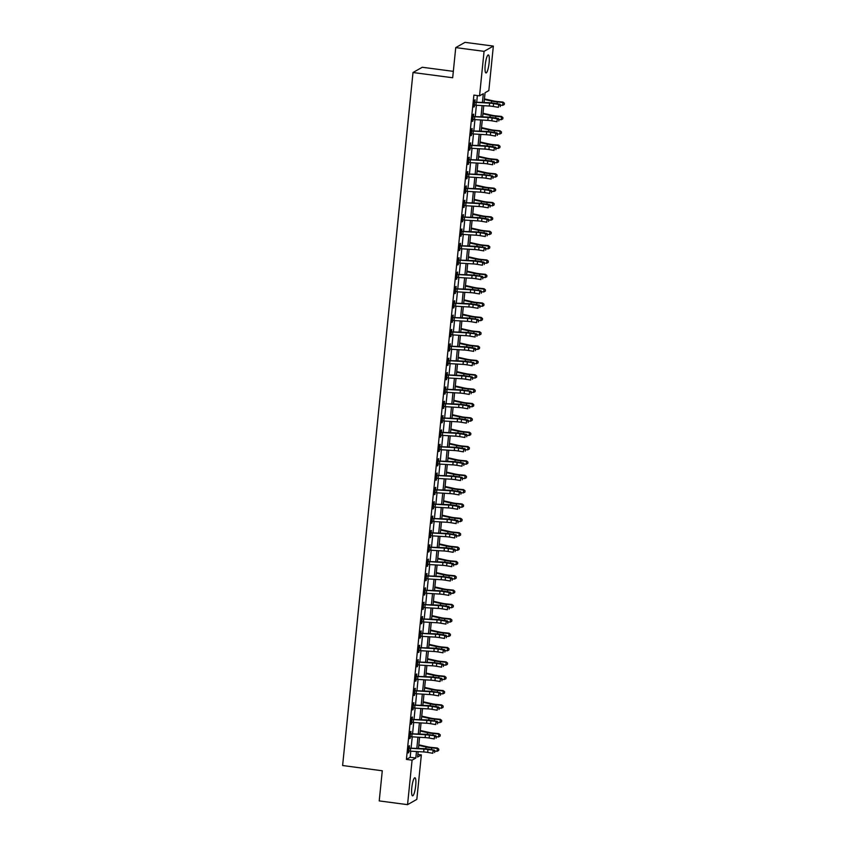 <?xml version="1.0" encoding="UTF-8"?>
<svg xmlns="http://www.w3.org/2000/svg" width="847" height="847" viewBox="0 0 847 847"><rect width="100%" height="100%" fill="white"/><g stroke="black" fill="none" stroke-linecap="round" stroke-linejoin="round"><path stroke-width="1.27" d="M411.78 787.911A9.105 1.81 -82.5 0 1 414.935 777.779A9.105 1.81 -82.5 0 1 415.697 785.698A9.105 1.81 -82.5 0 1 412.553 795.831A9.105 1.81 -82.5 0 1 411.78 787.911M485.215 65.039A9.105 1.81 -82.5 0 1 488.359 54.917A9.105 1.81 -82.5 0 1 489.121 62.826A9.105 1.81 -82.5 0 1 485.977 72.958A9.105 1.81 -82.5 0 1 485.215 65.039M453.325 71.36L422.282 67.262L413.008 72.514L342.612 765.529L382.283 770.77L379.223 800.913L407.555 804.65L412.076 760.151L415.835 758.023L416.491 751.533M413.008 72.514L452.679 77.755L455.739 47.612L465.014 42.35L493.346 46.087L488.835 90.587L485.066 92.715L484.092 102.381M417.857 754.433L421.351 754.899L416.83 799.388L407.555 804.65M482.441 102.286L483.319 93.71L479.55 95.849L473.886 95.097L406.412 759.41L410.17 757.271L410.784 751.194M411.123 747.88L412.245 736.837M412.584 733.523L413.707 722.48M414.035 719.177L415.157 708.134M415.496 704.82L416.618 693.778M416.957 690.464L418.079 679.421M418.418 676.107L419.54 665.064M419.868 661.761L420.991 650.708M421.33 647.404L422.452 636.362M422.791 633.048L423.913 622.005M424.241 618.691L425.363 607.648M425.702 604.335L426.824 593.292M427.163 589.988L428.286 578.946M428.624 575.632L429.747 564.589M430.075 561.275L431.197 550.232M431.536 546.918L432.658 535.876M432.997 532.572L434.119 521.53M434.447 518.216L435.57 507.173M435.909 503.859L437.031 492.816M437.37 489.502L438.492 478.46M438.831 475.156L439.953 464.114M440.281 460.8L441.403 449.757M441.742 446.443L442.865 435.4M443.203 432.086L444.326 421.044M444.654 417.74L445.776 406.698M446.115 403.384L447.237 392.341M447.576 389.027L448.698 377.984M449.037 374.67L450.159 363.628M450.488 360.324L451.61 349.282M451.949 345.968L453.071 334.925M453.41 331.611L454.532 320.568M454.86 317.254L455.982 306.212M456.321 302.908L457.444 291.866M457.782 288.552L458.905 277.509M459.243 274.195L460.366 263.152M460.694 259.838L461.816 248.796M462.155 245.492L463.277 234.45M463.616 231.136L464.738 220.093M465.067 216.779L466.189 205.736M466.528 202.422L467.65 191.38M467.989 188.076L469.111 177.034M469.45 173.72L470.561 162.677M470.9 159.363L472.023 148.32M472.361 145.006L473.484 133.964M473.822 130.65L474.945 119.607M475.273 116.304L476.395 105.261M476.734 101.947L477.38 95.563M474.373 101.365L474.934 101.682L475.125 99.808L474.489 100.168L473.791 107.05L474.585 105.113M472.912 115.721L473.473 116.039L473.664 114.165L473.039 114.514L472.34 121.407L473.124 119.469M471.461 130.078L472.012 130.385L472.203 128.522L471.578 128.871L470.879 135.764L471.663 133.826M470 144.424L470.561 144.742L470.752 142.868L470.117 143.228L469.418 150.12L470.212 148.172M468.539 158.781L469.1 159.098L469.291 157.224L468.666 157.584L467.968 164.466L468.751 162.529M467.078 173.137L467.639 173.455L467.83 171.581L467.205 171.93L466.506 178.823L467.29 176.885M465.628 187.494L466.178 187.812L466.369 185.938L465.744 186.287L465.045 193.18L465.829 191.242M464.167 201.84L464.728 202.158L464.918 200.284L464.283 200.644L463.584 207.536L464.378 205.599M462.706 216.197L463.267 216.514L463.457 214.64L462.833 215L462.134 221.882L462.917 219.945M461.255 230.553L461.806 230.871L461.996 228.997L461.371 229.346L460.673 236.239L461.456 234.301M459.794 244.91L460.355 245.228L460.546 243.354L459.91 243.703L459.212 250.596L460.006 248.658M458.333 259.267L458.894 259.574L459.085 257.7L458.46 258.06L457.761 264.952L458.545 263.015M456.872 273.613L457.433 273.93L457.624 272.056L456.999 272.416L456.3 279.298L457.084 277.361M455.421 287.969L455.972 288.287L456.162 286.413L455.538 286.762L454.839 293.655L455.633 291.717M453.96 302.326L454.521 302.644L454.712 300.77L454.077 301.119L453.378 308.012L454.172 306.074M452.499 316.683L453.06 316.99L453.251 315.116L452.626 315.476L451.927 322.368L452.711 320.431M451.049 331.029L451.599 331.346L451.79 329.472L451.165 329.832L450.466 336.714L451.25 334.777M449.588 345.385L450.149 345.703L450.339 343.829L449.704 344.178L449.005 351.071L449.799 349.133M448.127 359.742L448.688 360.06L448.878 358.186L448.254 358.535L447.555 365.428L448.338 363.49M446.665 374.099L447.227 374.406L447.417 372.532L446.793 372.892L446.094 379.784L446.877 377.847M445.215 388.445L445.766 388.762L445.956 386.888L445.331 387.248L444.633 394.141L445.427 392.193M443.754 402.801L444.315 403.119L444.506 401.245L443.881 401.605L443.172 408.487L443.966 406.549M442.293 417.158L442.854 417.476L443.045 415.602L442.42 415.951L441.721 422.844L442.505 420.906M440.842 431.515L441.393 431.822L441.583 429.948L440.959 430.308L440.26 437.2L441.043 435.263M439.381 445.861L439.942 446.178L440.133 444.304L439.498 444.664L438.799 451.557L439.593 449.609M437.92 460.217L438.481 460.535L438.672 458.661L438.047 459.021L437.348 465.903L438.132 463.965M436.459 474.574L437.02 474.892L437.211 473.018L436.586 473.367L435.887 480.26L436.671 478.322M435.009 488.931L435.559 489.238L435.75 487.364L435.125 487.724L434.426 494.616L435.22 492.679M433.548 503.277L434.109 503.594L434.299 501.72L433.675 502.08L432.965 508.973L433.759 507.025M432.086 517.633L432.648 517.951L432.838 516.077L432.214 516.437L431.515 523.319L432.298 521.381M430.636 531.99L431.187 532.308L431.377 530.434L430.752 530.783L430.054 537.676L430.837 535.738M429.175 546.347L429.736 546.654L429.927 544.79L429.291 545.14L428.593 552.032L429.387 550.095M427.714 560.693L428.275 561.01L428.466 559.136L427.841 559.496L427.142 566.389L427.926 564.441M426.253 575.049L426.814 575.367L427.004 573.493L426.38 573.853L425.681 580.735L426.465 578.797M424.802 589.406L425.353 589.724L425.543 587.85L424.919 588.199L424.22 595.092L425.014 593.154M423.341 603.763L423.902 604.07L424.093 602.206L423.468 602.556L422.759 609.448L423.553 607.511M421.88 618.109L422.441 618.426L422.632 616.552L422.007 616.912L421.308 623.805L422.092 621.857M420.43 632.465L420.98 632.783L421.171 630.909L420.546 631.269L419.847 638.151L420.631 636.213M418.969 646.822L419.53 647.14L419.72 645.266L419.085 645.615L418.386 652.508L419.18 650.57M417.507 661.179L418.069 661.496L418.259 659.622L417.635 659.972L416.936 666.864L417.719 664.927M416.046 675.525L416.608 675.842L416.798 673.968L416.173 674.328L415.475 681.221L416.258 679.283M414.596 689.882L415.146 690.199L415.337 688.325L414.712 688.685L414.014 695.567L414.808 693.629M413.135 704.238L413.696 704.556L413.887 702.682L413.262 703.031L412.553 709.924L413.347 707.986M411.674 718.595L412.235 718.912L412.425 717.038L411.801 717.388L411.102 724.28L411.886 722.343M410.223 732.951L410.774 733.258L410.964 731.385L410.34 731.744L409.641 738.637L410.424 736.699M408.762 747.298L409.323 747.615L409.514 745.741L408.879 746.101L408.18 752.983L408.974 751.045M455.739 47.612L484.071 51.349L493.346 46.087M406.412 759.41L412.076 760.151M479.55 95.849L484.071 51.349M416.83 748.219L417.952 737.176M418.291 733.862L419.413 722.819M419.752 719.516L420.874 708.473M421.203 705.159L422.325 694.117M422.664 690.803L423.786 679.76M424.125 676.446L425.247 665.403M425.586 662.1L426.697 651.057M427.036 647.743L428.159 636.7M428.497 633.387L429.62 622.344M429.958 619.03L431.081 607.987M431.409 604.684L432.531 593.641M432.87 590.327L433.992 579.284M434.331 575.971L435.453 564.928M435.792 561.614L436.904 550.571M437.243 547.257L438.365 536.215M438.704 532.911L439.826 521.868M440.165 518.555L441.287 507.512M441.615 504.198L442.737 493.155M443.076 489.841L444.199 478.799M444.537 475.495L445.66 464.452M445.998 461.139L447.11 450.096M447.449 446.782L448.571 435.739M448.91 432.425L450.032 421.383M450.371 418.079L451.493 407.036M451.822 403.723L452.944 392.68M453.283 389.366L454.405 378.323M454.744 375.009L455.866 363.966M456.194 360.663L457.316 349.62M457.655 346.307L458.778 335.264M459.116 331.95L460.239 320.907M460.577 317.593L461.7 306.55M462.028 303.247L463.15 292.204M463.489 288.891L464.611 277.848M464.95 274.534L466.072 263.491M466.401 260.177L467.523 249.134M467.862 245.831L468.984 234.788M469.323 231.475L470.445 220.432M470.784 217.118L471.906 206.075M472.234 202.761L473.357 191.718M473.695 188.415L474.818 177.372M475.156 174.059L476.279 163.016M476.607 159.702L477.729 148.659M478.068 145.345L479.19 134.302M479.529 130.999L480.651 119.956M480.99 116.642L482.112 105.6M418.143 751.628L417.592 757.027L421.351 754.899M483.753 105.695L482.631 116.738M482.292 120.052L481.17 131.094M480.831 134.408L479.709 145.451M479.381 148.754L478.259 159.797M477.92 163.111L476.797 174.154M476.459 177.468L475.336 188.51M475.008 191.824L473.886 202.867M473.547 206.17L472.425 217.213M472.086 220.527L470.964 231.57M470.625 234.884L469.503 245.926M469.174 249.24L468.052 260.283M467.713 263.586L466.591 274.629M466.252 277.943L465.13 288.986M464.802 292.3L463.68 303.342M463.341 306.656L462.218 317.699M461.88 321.002L460.757 332.045M460.419 335.359L459.296 346.402M458.968 349.716L457.846 360.758M457.507 364.072L456.385 375.115M456.046 378.418L454.924 389.461M454.595 392.775L453.473 403.818M453.134 407.132L452.012 418.174M451.673 421.488L450.551 432.531M450.212 435.834L449.09 446.877M448.762 450.191L447.64 461.234M447.301 464.548L446.178 475.591M445.84 478.904L444.717 489.947M444.389 493.25L443.267 504.293M442.928 507.607L441.806 518.65M441.467 521.964L440.345 533.007M440.006 536.32L438.894 547.363M438.555 550.666L437.433 561.709M437.094 565.023L435.972 576.066M435.633 579.38L434.511 590.423M434.183 593.736L433.061 604.779M432.722 608.082L431.599 619.136M431.261 622.439L430.138 633.482M429.8 636.796L428.688 647.839M428.349 651.152L427.227 662.195M426.888 665.509L425.766 676.552M425.427 679.855L424.305 690.898M423.976 694.212L422.854 705.255M422.515 708.568L421.393 719.611M421.054 722.925L419.932 733.968M419.593 737.271L418.482 748.314M410.17 757.271L415.835 758.023M473.844 106.627L474.426 106.701M472.382 120.973L472.965 121.057M470.921 135.329L471.504 135.404M469.46 149.686L470.043 149.76M468.01 164.043L468.592 164.117M466.549 178.389L467.131 178.473M465.088 192.745L465.67 192.82M463.637 207.102L464.22 207.176M462.176 221.459L462.758 221.533M460.715 235.805L461.297 235.89M459.254 250.161L459.836 250.236M457.803 264.518L458.386 264.592M456.342 278.875L456.925 278.949M454.881 293.221L455.464 293.306M453.431 307.577L454.013 307.652M451.97 321.934L452.552 322.008M450.509 336.291L451.091 336.365M449.048 350.637L449.63 350.722M447.597 364.993L448.179 365.068M446.136 379.35L446.718 379.424M444.675 393.707L445.257 393.781M443.225 408.053L443.807 408.138M441.763 422.409L442.346 422.484M440.302 436.766L440.885 436.84M438.841 451.123L439.424 451.197M437.391 465.469L437.973 465.554M435.93 479.826L436.512 479.91M434.469 494.182L435.051 494.256M433.018 508.539L433.6 508.613M431.557 522.895L432.139 522.97M430.096 537.242L430.678 537.326M428.635 551.598L429.217 551.672M427.184 565.955L427.767 566.029M425.723 580.311L426.306 580.386M424.262 594.658L424.845 594.742M422.812 609.014L423.394 609.088M421.351 623.371L421.933 623.445M419.89 637.727L420.472 637.802M418.429 652.074L419.011 652.158M416.978 666.43L417.56 666.504M415.517 680.787L416.099 680.861M414.056 695.143L414.638 695.218M412.605 709.49L413.188 709.574M411.144 723.846L411.727 723.92M409.683 738.203L410.266 738.277M408.222 752.559L408.805 752.634M489.587 103.154A5.834 0.847 -174.2 0 1 493.579 103.599L498.714 104.467L499.952 104.202L494.828 103.345A8.745 1.281 5.8 0 0 488.825 102.667L474.627 102.212A4.087 0.593 5.8 0 0 476.236 102.36L489.587 103.154L489.291 106.023A5.834 0.847 -174.2 0 1 493.293 106.478L498.417 107.336L498.714 104.467L500.365 105.483L500.249 106.627L500.365 105.483M474.627 102.212L474.331 105.092A4.087 0.593 5.8 0 0 475.94 105.229L489.291 106.023M500.863 105.377L499.952 104.202M484.442 98.908L493.505 100.931A5.834 0.847 5.8 0 0 497.284 101.502L502.959 102.064L504.378 103.207L504.272 104.52L502.684 105.367L500.693 105.166M502.684 105.367L502.97 102.498L497.295 101.936A8.745 1.281 -174.2 0 1 491.631 101.068L484.389 99.448M504.389 103.376L502.959 102.064M488.126 117.511A5.834 0.847 -174.2 0 1 492.128 117.955L497.253 118.824L498.491 118.559L493.367 117.691A8.745 1.281 5.8 0 0 487.364 117.024L473.166 116.568A4.087 0.593 5.8 0 0 474.775 116.717L488.126 117.511L487.83 120.38A5.834 0.847 -174.2 0 1 491.832 120.825L496.967 121.693L497.253 118.824L498.904 119.84L498.788 120.983L498.904 119.84M473.166 116.568L472.88 119.438A4.087 0.593 5.8 0 0 474.479 119.586L487.83 120.38M499.402 119.734L498.491 118.559M486.665 131.857A5.834 0.847 -174.2 0 1 490.667 132.312L495.802 133.18L497.041 132.915L491.906 132.047A8.745 1.281 5.8 0 0 485.903 131.37L471.715 130.925A4.087 0.593 5.8 0 0 473.314 131.073L486.665 131.857L486.379 134.737A5.834 0.847 -174.2 0 1 490.371 135.181L495.506 136.049L495.802 133.18L497.443 134.197L497.327 135.34L497.443 134.197M471.715 130.925L471.419 133.794A4.087 0.593 5.8 0 0 473.028 133.942L486.379 134.737M497.941 134.091L497.041 132.915M485.204 146.213A5.834 0.847 -174.2 0 1 489.206 146.669L494.341 147.537L495.58 147.272L490.445 146.404A8.745 1.281 5.8 0 0 484.452 145.726L470.254 145.282A4.087 0.593 5.8 0 0 471.853 145.419L485.204 146.213L484.918 149.083A5.834 0.847 -174.2 0 1 488.92 149.538L494.045 150.406L494.341 147.537L495.993 148.543L495.876 149.697L495.993 148.543M470.254 145.282L469.958 148.151A4.087 0.593 5.8 0 0 471.567 148.289L484.918 149.083M496.48 148.437L495.58 147.272M482.981 113.254L492.043 115.287A5.834 0.847 5.8 0 0 495.823 115.859L501.498 116.42L502.927 117.564L502.811 118.876L501.223 119.723L499.243 119.522M501.223 119.723L501.519 116.854L495.844 116.293A8.745 1.281 -174.2 0 1 490.18 115.425L482.928 113.805M502.927 117.733L501.498 116.42M481.53 127.611L490.593 129.644A5.834 0.847 5.8 0 0 494.362 130.216L500.037 130.777L501.466 131.91L501.36 133.233L499.762 134.07L497.782 133.879M499.762 134.07L500.058 131.2L494.383 130.65A8.745 1.281 -174.2 0 1 488.719 129.782L481.467 128.162M501.477 132.09L500.037 130.777M480.069 141.968L489.132 143.99A5.834 0.847 5.8 0 0 492.912 144.572L498.587 145.123L500.005 146.266L499.899 147.59L498.311 148.426L496.321 148.236M498.311 148.426L498.597 145.557L492.922 144.996A8.745 1.281 -174.2 0 1 487.258 144.138L480.016 142.518M500.016 146.436L498.587 145.123M483.753 160.57A5.834 0.847 -174.2 0 1 487.756 161.015L492.88 161.883L494.119 161.629L488.994 160.761A8.745 1.281 5.8 0 0 482.991 160.083L468.793 159.628A4.087 0.593 5.8 0 0 470.403 159.776L483.753 160.57L483.457 163.439A5.834 0.847 -174.2 0 1 487.459 163.895L492.594 164.763L492.88 161.883L494.532 162.899L494.415 164.053L494.532 162.899M468.793 159.628L468.507 162.508A4.087 0.593 5.8 0 0 470.106 162.645L483.457 163.439M495.029 162.793L494.119 161.629M478.608 156.324L487.671 158.347A5.834 0.847 5.8 0 0 491.451 158.918L497.125 159.48L498.555 160.623L498.438 161.936L496.85 162.783L494.87 162.592M496.85 162.783L497.147 159.914L491.472 159.352A8.745 1.281 -174.2 0 1 485.797 158.484L478.555 156.864M498.555 160.792L497.125 159.48M482.292 174.927A5.834 0.847 -174.2 0 1 486.294 175.371L492.668 175.975L487.533 175.107A8.745 1.281 5.8 0 0 481.53 174.44L467.332 173.984A4.087 0.593 5.8 0 0 468.942 174.133L482.292 174.927L481.996 177.796A5.834 0.847 -174.2 0 1 485.998 178.241L491.133 179.109L491.419 176.24L493.07 177.256L492.954 178.399L493.07 177.256M467.332 173.984L467.046 176.854A4.087 0.593 5.8 0 0 468.645 177.002L481.996 177.796M493.568 177.15L492.668 175.975M480.831 189.273A5.834 0.847 -174.2 0 1 484.833 189.728L489.968 190.596L491.207 190.331L486.072 189.463A8.745 1.281 5.8 0 0 480.08 188.786L465.882 188.341A4.087 0.593 5.8 0 0 467.48 188.489L480.831 189.273L480.545 192.153A5.834 0.847 -174.2 0 1 484.548 192.597L489.672 193.465L489.968 190.596L491.609 191.613L491.493 192.756L491.609 191.613M465.882 188.341L465.585 191.21A4.087 0.593 5.8 0 0 467.195 191.358L480.545 192.153M492.107 191.507L491.207 190.331M479.381 203.629A5.834 0.847 -174.2 0 1 483.372 204.085L488.507 204.953L489.746 204.688L484.622 203.82A8.745 1.281 5.8 0 0 478.619 203.142L464.421 202.698A4.087 0.593 5.8 0 0 466.03 202.835L479.381 203.629L479.084 206.499A5.834 0.847 -174.2 0 1 483.086 206.954L488.211 207.822L488.507 204.953L490.159 205.959L490.042 207.113L490.159 205.959M464.421 202.698L464.124 205.567A4.087 0.593 5.8 0 0 465.734 205.705L479.084 206.499M490.657 205.853L489.746 204.688M477.92 217.986A5.834 0.847 -174.2 0 1 481.922 218.431L487.046 219.299L488.285 219.045L483.161 218.177A8.745 1.281 5.8 0 0 477.157 217.499L462.96 217.044A4.087 0.593 5.8 0 0 464.569 217.192L477.92 217.986L477.623 220.855A5.834 0.847 -174.2 0 1 481.625 221.311L486.76 222.179L487.046 219.299L488.698 220.315L488.581 221.469L488.698 220.315M462.96 217.044L462.674 219.924A4.087 0.593 5.8 0 0 464.272 220.061L477.623 220.855M489.195 220.209L488.285 219.045M476.459 232.343A5.834 0.847 -174.2 0 1 480.461 232.787L485.596 233.656L486.834 233.391L481.699 232.523A8.745 1.281 5.8 0 0 475.696 231.856L461.509 231.4A4.087 0.593 5.8 0 0 463.108 231.549L476.459 232.343L476.173 235.212A5.834 0.847 -174.2 0 1 480.164 235.657L485.299 236.525L485.596 233.656L487.237 234.672L487.12 235.815L487.237 234.672M461.509 231.4L461.213 234.27A4.087 0.593 5.8 0 0 462.822 234.418L476.173 235.212M487.734 234.566L486.834 233.391M477.147 170.671L486.21 172.703A5.834 0.847 5.8 0 0 489.99 173.275L495.664 173.836L497.094 174.98L496.988 176.292L495.389 177.139L493.409 176.938M495.389 177.139L495.686 174.27L490.011 173.709A8.745 1.281 -174.2 0 1 484.346 172.841L477.094 171.221M497.104 175.149L495.664 173.836M475.696 185.027L484.759 187.06A5.834 0.847 5.8 0 0 488.528 187.632L494.203 188.193L495.633 189.326L495.527 190.649L493.939 191.486L491.948 191.295M493.939 191.486L494.225 188.616L488.55 188.066A8.745 1.281 -174.2 0 1 482.885 187.198L475.633 185.578M495.643 189.506L494.203 188.193M474.235 199.384L483.298 201.406A5.834 0.847 5.8 0 0 487.078 201.988L492.753 202.549L494.172 203.682L494.066 205.006L492.478 205.842L490.487 205.652M492.478 205.842L492.763 202.973L487.089 202.412A8.745 1.281 -174.2 0 1 481.424 201.554L474.182 199.934M494.182 203.852L492.753 202.549M472.774 213.74L481.837 215.763A5.834 0.847 5.8 0 0 485.617 216.345L491.292 216.896L492.721 218.039L492.605 219.362L491.016 220.199L489.037 220.008M491.016 220.199L491.313 217.33L485.638 216.768A8.745 1.281 -174.2 0 1 479.974 215.9L472.721 214.28M492.721 218.208L491.292 216.896M471.324 228.087L480.387 230.119A5.834 0.847 5.8 0 0 484.156 230.691L489.831 231.252L491.26 232.396L491.154 233.708L489.555 234.555L487.576 234.354M489.555 234.555L489.852 231.686L484.177 231.125A8.745 1.281 -174.2 0 1 478.513 230.257L471.26 228.637M491.271 232.565L489.831 231.252M474.998 246.699A5.834 0.847 -174.2 0 1 479 247.144L485.373 247.748L480.238 246.879A8.745 1.281 5.8 0 0 474.246 246.202L460.048 245.757A4.087 0.593 5.8 0 0 461.647 245.905L474.998 246.699L474.712 249.569A5.834 0.847 -174.2 0 1 478.714 250.013L483.838 250.881L484.135 248.012L485.786 249.029L485.67 250.172L485.786 249.029M460.048 245.757L459.752 248.626A4.087 0.593 5.8 0 0 461.361 248.774L474.712 249.569M486.273 248.923L485.373 247.748M469.863 242.443L478.926 244.476A5.834 0.847 5.8 0 0 482.705 245.048L488.38 245.609L489.799 246.742L489.693 248.065L488.105 248.912L486.114 248.711M488.105 248.912L488.391 246.032L482.716 245.482A8.745 1.281 -174.2 0 1 477.052 244.614L469.81 242.994M489.81 246.922L488.38 245.609M473.547 261.045A5.834 0.847 -174.2 0 1 477.549 261.501L482.674 262.369L483.912 262.104L478.788 261.236A8.745 1.281 5.8 0 0 472.785 260.558L458.587 260.114A4.087 0.593 5.8 0 0 460.196 260.251L473.547 261.045L473.251 263.915A5.834 0.847 -174.2 0 1 477.253 264.37L482.388 265.238L482.674 262.369L484.325 263.375L484.209 264.529L484.325 263.375M458.587 260.114L458.301 262.983A4.087 0.593 5.8 0 0 459.9 263.121L473.251 263.915M484.823 263.269L483.912 262.104M468.402 256.8L477.464 258.822A5.834 0.847 5.8 0 0 481.244 259.404L486.919 259.965L488.348 261.098L488.232 262.422L486.644 263.258L484.664 263.068M486.644 263.258L486.94 260.389L481.265 259.828A8.745 1.281 -174.2 0 1 475.591 258.97L468.349 257.35M488.348 261.268L486.919 259.965M472.086 275.402A5.834 0.847 -174.2 0 1 476.088 275.857L482.462 276.461L477.327 275.593A8.745 1.281 5.8 0 0 471.324 274.915L457.126 274.46A4.087 0.593 5.8 0 0 458.735 274.608L472.086 275.402L471.79 278.271A5.834 0.847 -174.2 0 1 475.792 278.727L480.927 279.595L481.212 276.715L482.864 277.731L482.748 278.885L482.864 277.731M457.126 274.46L456.84 277.34A4.087 0.593 5.8 0 0 458.439 277.477L471.79 278.271M483.362 277.625L482.462 276.461M466.941 271.156L476.003 273.179A5.834 0.847 5.8 0 0 479.783 273.761L485.458 274.312L486.887 275.455L486.781 276.778L485.183 277.615L483.203 277.424M485.183 277.615L485.479 274.746L479.804 274.184A8.745 1.281 -174.2 0 1 474.14 273.316L466.888 271.696M486.898 275.624L485.458 274.312M470.625 289.759A5.834 0.847 -174.2 0 1 474.627 290.203L481.001 290.807L475.866 289.939A8.745 1.281 5.8 0 0 469.873 289.272L455.675 288.816A4.087 0.593 5.8 0 0 457.274 288.965L470.625 289.759L470.339 292.628A5.834 0.847 -174.2 0 1 474.341 293.073L479.466 293.941L479.762 291.072L481.403 292.088L481.287 293.231L481.403 292.088M455.675 288.816L455.379 291.686A4.087 0.593 5.8 0 0 456.988 291.834L470.339 292.628M481.901 291.982L481.001 290.807M465.49 285.503L474.553 287.535A5.834 0.847 5.8 0 0 478.322 288.107L483.997 288.668L485.426 289.812L485.32 291.124L483.732 291.971L481.742 291.77M483.732 291.971L484.018 289.102L478.343 288.541A8.745 1.281 -174.2 0 1 472.679 287.673L465.427 286.053M485.437 289.981L483.997 288.668M469.174 304.115A5.834 0.847 -174.2 0 1 473.166 304.56L478.301 305.428L479.54 305.164L474.415 304.295A8.745 1.281 5.8 0 0 468.412 303.618L454.214 303.173A4.087 0.593 5.8 0 0 455.824 303.321L469.174 304.115L468.878 306.985A5.834 0.847 -174.2 0 1 472.88 307.429L478.004 308.297L478.301 305.428L479.953 306.445L479.836 307.588L479.953 306.445M454.214 303.173L453.918 306.042A4.087 0.593 5.8 0 0 455.527 306.19L468.878 306.985M480.45 306.339L479.54 305.164M464.029 299.859L473.092 301.892A5.834 0.847 5.8 0 0 476.872 302.464L482.546 303.025L483.965 304.158L483.859 305.481L482.271 306.328L480.281 306.127M482.271 306.328L482.557 303.448L476.882 302.898A8.745 1.281 -174.2 0 1 471.218 302.03L463.976 300.41M483.976 304.338L482.546 303.025M467.713 318.461A5.834 0.847 -174.2 0 1 471.715 318.917L478.079 319.52L472.954 318.652A8.745 1.281 5.8 0 0 466.951 317.974L452.753 317.53A4.087 0.593 5.8 0 0 454.363 317.667L467.713 318.461L467.417 321.331A5.834 0.847 -174.2 0 1 471.419 321.786L476.554 322.654L476.84 319.785L478.491 320.791L478.375 321.945L478.491 320.791M452.753 317.53L452.467 320.399A4.087 0.593 5.8 0 0 454.066 320.547L467.417 321.331M478.989 320.685L478.079 319.52M462.568 314.216L471.631 316.238A5.834 0.847 5.8 0 0 475.411 316.82L481.085 317.381L482.515 318.514L482.398 319.838L480.81 320.674L478.83 320.484M480.81 320.674L481.107 317.805L475.432 317.244A8.745 1.281 -174.2 0 1 469.767 316.386L462.515 314.766M482.515 318.684L481.085 317.381M466.252 332.818A5.834 0.847 -174.2 0 1 470.254 333.273L476.628 333.877L471.493 333.009A8.745 1.281 5.8 0 0 465.49 332.331L451.303 331.886A4.087 0.593 5.8 0 0 452.901 332.024L466.252 332.818L465.966 335.687A5.834 0.847 -174.2 0 1 469.958 336.143L475.093 337.011L475.389 334.131L477.03 335.147L476.914 336.301L477.03 335.147M451.303 331.886L451.006 334.756A4.087 0.593 5.8 0 0 452.616 334.893L465.966 335.687M477.528 335.041L476.628 333.877M464.791 347.175A5.834 0.847 -174.2 0 1 468.793 347.619L473.928 348.488L475.167 348.223L470.043 347.355A8.745 1.281 5.8 0 0 464.04 346.688L449.842 346.232A4.087 0.593 5.8 0 0 451.44 346.381L464.791 347.175L464.505 350.044A5.834 0.847 -174.2 0 1 468.507 350.489L473.632 351.357L473.928 348.488L475.58 349.504L475.463 350.647L475.58 349.504M449.842 346.232L449.545 349.102A4.087 0.593 5.8 0 0 451.155 349.25L464.505 350.044M476.067 349.398L475.167 348.223M463.341 361.531A5.834 0.847 -174.2 0 1 467.343 361.976L473.706 362.58L468.582 361.711A8.745 1.281 5.8 0 0 462.578 361.034L448.381 360.589A4.087 0.593 5.8 0 0 449.99 360.737L463.341 361.531L463.044 364.401A5.834 0.847 -174.2 0 1 467.046 364.845L472.181 365.713L472.467 362.844L474.119 363.861L474.002 365.004L474.119 363.861M448.381 360.589L448.095 363.458A4.087 0.593 5.8 0 0 449.693 363.607L463.044 364.401M474.616 363.755L473.706 362.58M461.88 375.877A5.834 0.847 -174.2 0 1 465.882 376.333L472.255 376.936L467.121 376.068A8.745 1.281 5.8 0 0 461.117 375.39L446.92 374.946A4.087 0.593 5.8 0 0 448.529 375.083L461.88 375.877L461.583 378.747A5.834 0.847 -174.2 0 1 465.585 379.202L470.72 380.07L471.006 377.201L472.658 378.207L472.541 379.361L472.658 378.207M446.92 374.946L446.634 377.815A4.087 0.593 5.8 0 0 448.232 377.963L461.583 378.747M473.155 378.101L472.255 376.936M460.419 390.234A5.834 0.847 -174.2 0 1 464.421 390.689L470.794 391.293L465.659 390.425A8.745 1.281 5.8 0 0 459.667 389.747L445.469 389.302A4.087 0.593 5.8 0 0 447.068 389.44L460.419 390.234L460.133 393.103A5.834 0.847 -174.2 0 1 464.135 393.559L469.259 394.427L469.556 391.547L471.197 392.563L471.08 393.717L471.197 392.563M445.469 389.302L445.173 392.172A4.087 0.593 5.8 0 0 446.782 392.309L460.133 393.103M471.694 392.457L470.794 391.293M458.968 404.591A5.834 0.847 -174.2 0 1 462.96 405.035L468.095 405.904L469.333 405.639L464.209 404.771A8.745 1.281 5.8 0 0 458.206 404.104L444.008 403.648A4.087 0.593 5.8 0 0 445.617 403.797L458.968 404.591L458.672 407.46A5.834 0.847 -174.2 0 1 462.674 407.905L467.798 408.773L468.095 405.904L469.746 406.92L469.63 408.063L469.746 406.92M444.008 403.648L443.712 406.518A4.087 0.593 5.8 0 0 445.321 406.666L458.672 407.46M470.244 406.814L469.333 405.639M457.507 418.947A5.834 0.847 -174.2 0 1 461.509 419.392L466.633 420.26L467.872 419.996L462.748 419.127A8.745 1.281 5.8 0 0 456.745 418.45L442.547 418.005A4.087 0.593 5.8 0 0 444.156 418.153L457.507 418.947L457.211 421.817A5.834 0.847 -174.2 0 1 461.213 422.261L466.348 423.129L466.633 420.26L468.285 421.277L468.169 422.42L468.285 421.277M442.547 418.005L442.261 420.874A4.087 0.593 5.8 0 0 443.86 421.023L457.211 421.817M468.783 421.171L467.872 419.996M456.046 433.293A5.834 0.847 -174.2 0 1 460.048 433.749L465.183 434.617L466.422 434.352L461.287 433.484A8.745 1.281 5.8 0 0 455.284 432.806L441.096 432.362A4.087 0.593 5.8 0 0 442.695 432.499L456.046 433.293L455.76 436.173A5.834 0.847 -174.2 0 1 459.752 436.618L464.887 437.486L465.183 434.617L466.824 435.623L466.708 436.777L466.824 435.623M441.096 432.362L440.8 435.231A4.087 0.593 5.8 0 0 442.409 435.379L455.76 436.173M467.322 435.517L466.422 434.352M454.585 447.65A5.834 0.847 -174.2 0 1 458.587 448.105L463.722 448.974L464.961 448.709L459.836 447.841A8.745 1.281 5.8 0 0 453.833 447.163L439.635 446.718A4.087 0.593 5.8 0 0 441.234 446.856L454.585 447.65L454.299 450.519A5.834 0.847 -174.2 0 1 458.301 450.975L463.425 451.843L463.722 448.974L465.374 449.979L465.257 451.133L465.374 449.979M439.635 446.718L439.339 449.588A4.087 0.593 5.8 0 0 440.948 449.725L454.299 450.519M465.861 449.873L464.961 448.709M453.134 462.007A5.834 0.847 -174.2 0 1 457.136 462.451L462.261 463.32L463.5 463.055L458.375 462.187A8.745 1.281 5.8 0 0 452.372 461.52L438.174 461.064A4.087 0.593 5.8 0 0 439.784 461.213L453.134 462.007L452.838 464.876A5.834 0.847 -174.2 0 1 456.84 465.331L461.975 466.189L462.261 463.32L463.912 464.336L463.796 465.479L463.912 464.336M438.174 461.064L437.888 463.934A4.087 0.593 5.8 0 0 439.487 464.082L452.838 464.876M464.41 464.23L463.5 463.055M451.673 476.363A5.834 0.847 -174.2 0 1 455.675 476.808L462.049 477.412L456.914 476.543A8.745 1.281 5.8 0 0 450.911 475.876L436.713 475.421A4.087 0.593 5.8 0 0 438.323 475.569L451.673 476.363L451.377 479.233A5.834 0.847 -174.2 0 1 455.379 479.677L460.514 480.545L460.8 477.676L462.451 478.693L462.335 479.836L462.451 478.693M436.713 475.421L436.427 478.29A4.087 0.593 5.8 0 0 438.026 478.439L451.377 479.233M462.949 478.587L462.049 477.412M450.212 490.709A5.834 0.847 -174.2 0 1 454.214 491.165L459.349 492.033L460.588 491.768L455.453 490.9A8.745 1.281 5.8 0 0 449.461 490.222L435.263 489.778A4.087 0.593 5.8 0 0 436.861 489.915L450.212 490.709L449.926 493.589A5.834 0.847 -174.2 0 1 453.928 494.034L459.053 494.902L459.349 492.033L460.99 493.039L460.874 494.193L460.99 493.039M435.263 489.778L434.966 492.647A4.087 0.593 5.8 0 0 436.576 492.795L449.926 493.589M461.488 492.943L460.588 491.768M448.762 505.066A5.834 0.847 -174.2 0 1 452.753 505.521L457.888 506.39L459.127 506.125L454.003 505.257A8.745 1.281 5.8 0 0 447.999 504.579L433.802 504.134A4.087 0.593 5.8 0 0 435.411 504.272L448.762 505.066L448.465 507.935A5.834 0.847 -174.2 0 1 452.467 508.391L457.592 509.259L457.888 506.39L459.54 507.395L459.423 508.549L459.54 507.395M433.802 504.134L433.505 507.004A4.087 0.593 5.8 0 0 435.114 507.141L448.465 507.935M460.037 507.289L459.127 506.125M447.301 519.423A5.834 0.847 -174.2 0 1 451.303 519.867L456.427 520.736L457.666 520.471L452.542 519.613A8.745 1.281 5.8 0 0 446.538 518.936L432.341 518.48A4.087 0.593 5.8 0 0 433.95 518.629L447.301 519.423L447.004 522.292A5.834 0.847 -174.2 0 1 451.006 522.747L456.141 523.605L456.427 520.736L458.079 521.752L457.962 522.895L458.079 521.752M432.341 518.48L432.055 521.36A4.087 0.593 5.8 0 0 433.653 521.498L447.004 522.292M458.576 521.646L457.666 520.471M445.84 533.779A5.834 0.847 -174.2 0 1 449.842 534.224L454.977 535.092L456.215 534.828L451.08 533.959A8.745 1.281 5.8 0 0 445.077 533.292L430.89 532.837A4.087 0.593 5.8 0 0 432.489 532.985L445.84 533.779L445.554 536.649A5.834 0.847 -174.2 0 1 449.556 537.093L454.68 537.961L454.977 535.092L456.618 536.109L456.501 537.252L456.618 536.109M430.89 532.837L430.594 535.706A4.087 0.593 5.8 0 0 432.203 535.855L445.554 536.649M457.115 536.003L456.215 534.828M444.379 548.125A5.834 0.847 -174.2 0 1 448.381 548.581L453.516 549.449L454.754 549.184L449.63 548.316A8.745 1.281 5.8 0 0 443.627 547.638L429.429 547.194A4.087 0.593 5.8 0 0 431.028 547.331L444.379 548.125L444.093 551.005A5.834 0.847 -174.2 0 1 448.095 551.45L453.219 552.318L453.516 549.449L455.167 550.455L455.051 551.609L455.167 550.455M429.429 547.194L429.133 550.063A4.087 0.593 5.8 0 0 430.742 550.211L444.093 551.005M455.654 550.359L454.754 549.184M442.928 562.482A5.834 0.847 -174.2 0 1 446.93 562.937L452.054 563.806L453.293 563.541L448.169 562.673A8.745 1.281 5.8 0 0 442.166 561.995L427.968 561.55A4.087 0.593 5.8 0 0 429.577 561.688L442.928 562.482L442.632 565.351A5.834 0.847 -174.2 0 1 446.634 565.807L451.769 566.675L452.054 563.806L453.706 564.811L453.59 565.965L453.706 564.811M427.968 561.55L427.682 564.42A4.087 0.593 5.8 0 0 429.281 564.557L442.632 565.351M454.204 564.705L453.293 563.541M441.467 576.839A5.834 0.847 -174.2 0 1 445.469 577.283L450.593 578.152L451.843 577.887L446.708 577.029A8.745 1.281 5.8 0 0 440.705 576.352L426.507 575.896A4.087 0.593 5.8 0 0 428.116 576.045L441.467 576.839L441.171 579.708A5.834 0.847 -174.2 0 1 445.173 580.163L450.308 581.021L450.593 578.152L452.245 579.168L452.129 580.311L452.245 579.168M426.507 575.896L426.221 578.776A4.087 0.593 5.8 0 0 427.82 578.914L441.171 579.708M452.743 579.062L451.843 577.887M461.117 328.572L470.18 330.595A5.834 0.847 5.8 0 0 473.949 331.177L479.624 331.728L481.054 332.871L480.948 334.194L479.349 335.031L477.369 334.84M479.349 335.031L479.646 332.162L473.971 331.601A8.745 1.281 -174.2 0 1 468.306 330.732L461.054 329.112M481.064 333.04L479.624 331.728M459.656 342.929L468.719 344.951A5.834 0.847 5.8 0 0 472.499 345.523L478.174 346.084L479.593 347.228L479.487 348.541L477.899 349.388L475.908 349.186M477.899 349.388L478.184 346.518L472.51 345.957A8.745 1.281 -174.2 0 1 466.845 345.089L459.603 343.469M479.603 347.397L478.174 346.084M458.195 357.275L467.258 359.308A5.834 0.847 5.8 0 0 471.038 359.88L476.713 360.441L478.142 361.574L478.026 362.897L476.438 363.744L474.458 363.543M476.438 363.744L476.734 360.864L471.059 360.314A8.745 1.281 -174.2 0 1 465.384 359.446L458.142 357.826M478.142 361.754L476.713 360.441M456.734 371.632L465.797 373.654A5.834 0.847 5.8 0 0 469.577 374.236L475.252 374.798L476.681 375.93L476.575 377.254L474.976 378.09L472.997 377.9M474.976 378.09L475.273 375.221L469.598 374.66A8.745 1.281 -174.2 0 1 463.934 373.802L456.681 372.182M476.692 376.1L475.252 374.798M455.284 385.988L464.347 388.011A5.834 0.847 5.8 0 0 468.116 388.593L473.791 389.144L475.22 390.287L475.114 391.61L473.526 392.447L471.535 392.256M473.526 392.447L473.812 389.578L468.137 389.017A8.745 1.281 -174.2 0 1 462.473 388.148L455.22 386.528M475.231 390.456L473.791 389.144M453.823 400.345L462.886 402.367A5.834 0.847 5.8 0 0 466.665 402.939L472.34 403.5L473.759 404.644L473.653 405.957L472.065 406.804L470.074 406.602M472.065 406.804L472.351 403.934L466.676 403.373A8.745 1.281 -174.2 0 1 461.012 402.505L453.77 400.885M473.769 404.813L472.34 403.5M452.362 414.691L461.424 416.724A5.834 0.847 5.8 0 0 465.204 417.296L470.879 417.857L472.308 418.99L472.192 420.313L470.604 421.16L468.624 420.959M470.604 421.16L470.9 418.28L465.225 417.73A8.745 1.281 -174.2 0 1 459.561 416.862L452.309 415.242M472.308 419.17L470.879 417.857M450.911 429.048L459.974 431.07A5.834 0.847 5.8 0 0 463.743 431.652L469.418 432.214L470.847 433.346L470.741 434.67L469.143 435.506L467.163 435.316M469.143 435.506L469.439 432.637L463.764 432.076A8.745 1.281 -174.2 0 1 458.1 431.218L450.848 429.598M470.858 433.516L469.418 432.214M449.45 443.405L458.513 445.427A5.834 0.847 5.8 0 0 462.293 446.009L467.968 446.56L469.386 447.703L469.28 449.026L467.692 449.863L465.702 449.672M467.692 449.863L467.978 446.994L462.303 446.433A8.745 1.281 -174.2 0 1 456.639 445.564L449.397 443.944M469.397 447.872L467.968 446.56M447.989 457.761L457.052 459.783A5.834 0.847 5.8 0 0 460.832 460.355L466.506 460.916L467.936 462.06L467.819 463.373L466.231 464.22L464.251 464.018M466.231 464.22L466.528 461.35L460.853 460.789A8.745 1.281 -174.2 0 1 455.178 459.921L447.936 458.301M467.936 462.229L466.506 460.916M446.528 472.107L455.591 474.14A5.834 0.847 5.8 0 0 459.37 474.712L465.045 475.273L466.475 476.406L466.369 477.729L464.77 478.576L462.79 478.375M464.77 478.576L465.067 475.696L459.392 475.146A8.745 1.281 -174.2 0 1 453.727 474.278L446.475 472.658M466.485 476.586L465.045 475.273M445.077 486.464L454.14 488.486A5.834 0.847 5.8 0 0 457.909 489.068L463.584 489.63L465.014 490.762L464.908 492.086L463.32 492.922L461.329 492.732M463.32 492.922L463.605 490.053L457.931 489.492A8.745 1.281 -174.2 0 1 452.266 488.634L445.014 487.014M465.024 490.932L463.584 489.63M443.616 500.821L452.679 502.843A5.834 0.847 5.8 0 0 456.459 503.425L462.134 503.976L463.563 505.119L463.447 506.442L461.859 507.279L459.868 507.088M461.859 507.279L462.144 504.41L456.469 503.849A8.745 1.281 -174.2 0 1 450.805 502.991L443.563 501.36M463.563 505.288L462.134 503.976M442.155 515.177L451.218 517.199A5.834 0.847 5.8 0 0 454.998 517.771L460.673 518.332L462.102 519.476L461.986 520.789L460.397 521.636L458.418 521.434M460.397 521.636L460.694 518.766L455.019 518.205A8.745 1.281 -174.2 0 1 449.355 517.337L442.102 515.717M462.102 519.645L460.673 518.332M440.705 529.523L449.768 531.556A5.834 0.847 5.8 0 0 453.537 532.128L459.212 532.689L460.641 533.822L460.535 535.145L458.936 535.992L456.957 535.791M458.936 535.992L459.233 533.123L453.558 532.562A8.745 1.281 -174.2 0 1 447.894 531.694L440.641 530.074M460.652 534.002L459.212 532.689M439.244 543.88L448.307 545.902A5.834 0.847 5.8 0 0 452.086 546.484L457.761 547.046L459.18 548.178L459.074 549.502L457.486 550.338L455.495 550.148M457.486 550.338L457.772 547.469L452.097 546.918A8.745 1.281 -174.2 0 1 446.433 546.05L439.191 544.43M459.19 548.348L457.761 547.046M437.783 558.237L446.845 560.259A5.834 0.847 5.8 0 0 450.625 560.841L456.3 561.392L457.729 562.535L457.613 563.858L456.025 564.695L454.045 564.504M456.025 564.695L456.321 561.826L450.646 561.265A8.745 1.281 -174.2 0 1 444.971 560.407L437.73 558.787M457.729 562.704L456.3 561.392M436.321 572.593L445.384 574.615A5.834 0.847 5.8 0 0 449.164 575.187L454.839 575.748L456.268 576.892L456.162 578.205L454.564 579.052L452.584 578.85M454.564 579.052L454.86 576.182L449.185 575.621A8.745 1.281 -174.2 0 1 443.521 574.753L436.269 573.133M456.279 577.061L454.839 575.748M440.006 591.195A5.834 0.847 -174.2 0 1 444.008 591.64L449.143 592.508L450.382 592.244L445.247 591.375A8.745 1.281 5.8 0 0 439.254 590.708L425.056 590.253A4.087 0.593 5.8 0 0 426.655 590.401L440.006 591.195L439.72 594.065A5.834 0.847 -174.2 0 1 443.722 594.509L448.846 595.377L449.143 592.508L450.784 593.525L450.668 594.668L450.784 593.525M425.056 590.253L424.76 593.122A4.087 0.593 5.8 0 0 426.369 593.271L439.72 594.065M451.282 593.419L450.382 592.244M434.871 586.939L443.934 588.972A5.834 0.847 5.8 0 0 447.703 589.544L453.378 590.105L454.807 591.248L454.701 592.561L453.113 593.408L451.123 593.207M453.113 593.408L453.399 590.539L447.724 589.978A8.745 1.281 -174.2 0 1 442.06 589.11L434.807 587.49M454.818 591.418L453.378 590.105M438.555 605.541A5.834 0.847 -174.2 0 1 442.547 605.997L447.682 606.865L448.921 606.6L443.796 605.732A8.745 1.281 5.8 0 0 437.793 605.054L423.595 604.61A4.087 0.593 5.8 0 0 425.205 604.747L438.555 605.541L438.259 608.421A5.834 0.847 -174.2 0 1 442.261 608.866L447.385 609.734L447.682 606.865L449.334 607.881L449.217 609.025L449.334 607.881M423.595 604.61L423.299 607.479A4.087 0.593 5.8 0 0 424.908 607.627L438.259 608.421M449.831 607.775L448.921 606.6M433.41 601.296L442.473 603.329A5.834 0.847 5.8 0 0 446.253 603.9L451.927 604.462L453.357 605.594L453.24 606.918L451.652 607.754L449.672 607.564M451.652 607.754L451.938 604.885L446.274 604.335A8.745 1.281 -174.2 0 1 440.599 603.466L433.357 601.846M453.357 605.774L451.927 604.462M437.094 619.898A5.834 0.847 -174.2 0 1 441.096 620.353L446.221 621.222L447.46 620.957L442.335 620.089A8.745 1.281 5.8 0 0 436.332 619.411L422.134 618.966A4.087 0.593 5.8 0 0 423.744 619.104L437.094 619.898L436.798 622.767A5.834 0.847 -174.2 0 1 440.8 623.223L445.935 624.091L446.221 621.222L447.872 622.227L447.756 623.381L447.872 622.227M422.134 618.966L421.848 621.836A4.087 0.593 5.8 0 0 423.447 621.973L436.798 622.767M448.37 622.122L447.46 620.957M431.949 615.653L441.012 617.675A5.834 0.847 5.8 0 0 444.791 618.257L450.466 618.808L451.896 619.951L451.779 621.274L450.191 622.111L448.211 621.92M450.191 622.111L450.488 619.242L444.813 618.681A8.745 1.281 -174.2 0 1 439.148 617.823L431.896 616.203M451.906 620.12L450.466 618.808M435.633 634.255A5.834 0.847 -174.2 0 1 439.635 634.699L444.77 635.568L446.009 635.314L440.874 634.445A8.745 1.281 5.8 0 0 434.871 633.768L420.684 633.312A4.087 0.593 5.8 0 0 422.282 633.461L435.633 634.255L435.347 637.124A5.834 0.847 -174.2 0 1 439.349 637.579L444.474 638.447L444.77 635.568L446.411 636.584L446.295 637.738L446.411 636.584M420.684 633.312L420.387 636.192A4.087 0.593 5.8 0 0 421.997 636.33L435.347 637.124M446.909 636.478L446.009 635.314M430.498 630.009L439.561 632.031A5.834 0.847 5.8 0 0 443.33 632.603L449.005 633.164L450.435 634.308L450.329 635.621L448.73 636.468L446.75 636.277M448.73 636.468L449.026 633.598L443.352 633.037A8.745 1.281 -174.2 0 1 437.687 632.169L430.435 630.549M450.445 634.477L449.005 633.164M434.172 648.611A5.834 0.847 -174.2 0 1 438.174 649.056L443.309 649.924L444.548 649.66L439.424 648.791A8.745 1.281 5.8 0 0 433.42 648.124L419.223 647.669A4.087 0.593 5.8 0 0 420.821 647.817L434.172 648.611L433.886 651.481A5.834 0.847 -174.2 0 1 437.888 651.925L443.013 652.793L443.309 649.924L444.961 650.941L444.844 652.084L444.961 650.941M419.223 647.669L418.926 650.538A4.087 0.593 5.8 0 0 420.536 650.687L433.886 651.481M445.448 650.835L444.548 649.66M429.037 644.355L438.1 646.388A5.834 0.847 5.8 0 0 441.88 646.96L447.555 647.521L448.974 648.664L448.868 649.977L447.28 650.824L445.289 650.623M447.28 650.824L447.565 647.955L441.89 647.394A8.745 1.281 -174.2 0 1 436.226 646.526L428.984 644.906M448.984 648.834L447.555 647.521M432.722 662.957A5.834 0.847 -174.2 0 1 436.724 663.413L441.848 664.281L443.087 664.016L437.963 663.148A8.745 1.281 5.8 0 0 431.959 662.47L417.762 662.026A4.087 0.593 5.8 0 0 419.371 662.174L432.722 662.957L432.425 665.837A5.834 0.847 -174.2 0 1 436.427 666.282L441.562 667.15L441.848 664.281L443.5 665.297L443.383 666.441L443.5 665.297M417.762 662.026L417.476 664.895A4.087 0.593 5.8 0 0 419.074 665.043L432.425 665.837M443.997 665.191L443.087 664.016M427.576 658.712L436.639 660.745A5.834 0.847 5.8 0 0 440.419 661.316L446.094 661.878L447.523 663.01L447.407 664.334L445.818 665.17L443.839 664.98M445.818 665.17L446.115 662.301L440.44 661.751A8.745 1.281 -174.2 0 1 434.776 660.882L427.523 659.262M447.523 663.19L446.094 661.878M431.261 677.314A5.834 0.847 -174.2 0 1 435.263 677.769L441.636 678.373L436.501 677.505A8.745 1.281 5.8 0 0 430.498 676.827L416.3 676.382A4.087 0.593 5.8 0 0 417.91 676.52L431.261 677.314L430.964 680.183A5.834 0.847 -174.2 0 1 434.966 680.639L440.101 681.507L440.387 678.638L442.039 679.643L441.922 680.797L442.039 679.643M416.3 676.382L416.015 679.252A4.087 0.593 5.8 0 0 417.613 679.389L430.964 680.183M442.536 679.538L441.636 678.373M426.115 673.069L435.178 675.091A5.834 0.847 5.8 0 0 438.958 675.673L444.633 676.234L446.062 677.367L445.956 678.691L444.357 679.527L442.378 679.336M444.357 679.527L444.654 676.658L438.979 676.097A8.745 1.281 -174.2 0 1 433.315 675.239L426.062 673.619M446.073 677.536L444.633 676.234M429.8 691.671A5.834 0.847 -174.2 0 1 433.802 692.115L440.175 692.73L435.04 691.861A8.745 1.281 5.8 0 0 429.048 691.184L414.85 690.729A4.087 0.593 5.8 0 0 416.449 690.877L429.8 691.671L429.514 694.54A5.834 0.847 -174.2 0 1 433.516 694.995L438.64 695.863L438.937 692.984L440.578 694L440.461 695.154L440.578 694M414.85 690.729L414.554 693.608A4.087 0.593 5.8 0 0 416.163 693.746L429.514 694.54M441.075 693.894L440.175 692.73M424.665 687.425L433.728 689.447A5.834 0.847 5.8 0 0 437.497 690.03L443.172 690.58L444.601 691.724L444.495 693.047L442.907 693.884L440.916 693.693M442.907 693.884L443.193 691.014L437.518 690.453A8.745 1.281 -174.2 0 1 431.854 689.585L424.612 687.965M444.611 691.893L443.172 690.58M428.349 706.027A5.834 0.847 -174.2 0 1 432.341 706.472L437.476 707.34L438.714 707.076L433.59 706.207A8.745 1.281 5.8 0 0 427.587 705.54L413.389 705.085A4.087 0.593 5.8 0 0 414.998 705.233L428.349 706.027L428.053 708.897A5.834 0.847 -174.2 0 1 432.055 709.341L437.179 710.21L437.476 707.34L439.127 708.357L439.011 709.5L439.127 708.357M413.389 705.085L413.092 707.954A4.087 0.593 5.8 0 0 414.702 708.103L428.053 708.897M439.625 708.251L438.714 707.076M423.204 701.771L432.266 703.804A5.834 0.847 5.8 0 0 436.046 704.376L441.721 704.937L443.15 706.08L443.034 707.393L441.446 708.24L439.466 708.039M441.446 708.24L441.732 705.371L436.067 704.81A8.745 1.281 -174.2 0 1 430.392 703.942L423.151 702.322M443.15 706.25L441.721 704.937M426.888 720.374A5.834 0.847 -174.2 0 1 430.89 720.829L437.253 721.432L432.129 720.564A8.745 1.281 5.8 0 0 426.126 719.886L411.928 719.442A4.087 0.593 5.8 0 0 413.537 719.59L426.888 720.374L426.592 723.253A5.834 0.847 -174.2 0 1 430.594 723.698L435.729 724.566L436.014 721.697L437.666 722.713L437.55 723.857L437.666 722.713M411.928 719.442L411.642 722.311A4.087 0.593 5.8 0 0 413.241 722.459L426.592 723.253M438.164 722.607L437.253 721.432M421.742 716.128L430.805 718.161A5.834 0.847 5.8 0 0 434.585 718.732L440.26 719.294L441.689 720.426L441.573 721.75L439.985 722.597L438.005 722.396M439.985 722.597L440.281 719.717L434.606 719.167A8.745 1.281 -174.2 0 1 428.942 718.298L421.69 716.678M441.7 720.606L440.26 719.294M425.427 734.73A5.834 0.847 -174.2 0 1 429.429 735.185L435.803 735.789L430.668 734.921A8.745 1.281 5.8 0 0 424.665 734.243L410.477 733.798A4.087 0.593 5.8 0 0 412.076 733.936L425.427 734.73L425.141 737.599A5.834 0.847 -174.2 0 1 429.143 738.055L434.267 738.923L434.564 736.054L436.205 737.059L436.089 738.213L436.205 737.059M410.477 733.798L410.181 736.668A4.087 0.593 5.8 0 0 411.79 736.805L425.141 737.599M436.703 736.954L435.803 735.789M420.292 730.485L429.355 732.507A5.834 0.847 5.8 0 0 433.124 733.089L438.799 733.65L440.228 734.783L440.122 736.107L438.534 736.943L436.544 736.752M438.534 736.943L438.82 734.074L433.145 733.513A8.745 1.281 -174.2 0 1 427.481 732.655L420.228 731.035M440.239 734.952L438.799 733.65M423.966 749.087A5.834 0.847 -174.2 0 1 427.968 749.542L434.342 750.146L429.217 749.277A8.745 1.281 5.8 0 0 423.214 748.6L409.016 748.145A4.087 0.593 5.8 0 0 410.615 748.293L423.966 749.087L423.68 751.956A5.834 0.847 -174.2 0 1 427.682 752.411L432.806 753.279L433.103 750.4L434.755 751.416L434.638 752.57L434.755 751.416M409.016 748.145L408.72 751.024A4.087 0.593 5.8 0 0 410.329 751.162L423.68 751.956M435.252 751.31L434.342 750.146M418.831 744.841L427.894 746.863A5.834 0.847 5.8 0 0 431.674 747.446L437.348 747.996L438.767 749.14L438.661 750.463L437.073 751.3L435.083 751.109M437.073 751.3L437.359 748.43L431.684 747.869A8.745 1.281 -174.2 0 1 426.02 747.001L418.778 745.381M438.778 749.309L437.348 747.996M493.579 103.599L493.293 106.478M476.236 102.36L475.94 105.229M497.115 103.726L497.295 101.936M491.451 102.879L491.631 101.068M492.128 117.955L491.832 120.825M474.775 116.717L474.479 119.586M490.667 132.312L490.371 135.181M473.314 131.073L473.028 133.942M489.206 146.669L488.92 149.538M471.853 145.419L471.567 148.289M495.664 118.082L495.844 116.293M489.99 117.235L490.18 115.425M494.203 132.439L494.383 130.65M488.539 131.592L488.719 129.782M492.742 146.785L492.922 144.996M487.078 145.949L487.258 144.138M487.756 161.015L487.459 163.895M470.403 159.776L470.106 162.645M491.281 161.142L491.472 159.352M485.617 160.295L485.797 158.484M486.294 175.371L485.998 178.241M468.942 174.133L468.645 177.002M484.833 189.728L484.548 192.597M467.48 188.489L467.195 191.358M483.372 204.085L483.086 206.954M466.03 202.835L465.734 205.705M481.922 218.431L481.625 221.311M464.569 217.192L464.272 220.061M480.461 232.787L480.164 235.657M463.108 231.549L462.822 234.418M489.831 175.498L490.011 173.709M484.156 174.651L484.346 172.841M488.37 189.855L488.55 188.066M482.705 189.008L482.885 187.198M486.909 204.201L487.089 202.412M481.244 203.365L481.424 201.554M485.458 218.558L485.638 216.768M479.783 217.711L479.974 215.9M483.997 232.914L484.177 231.125M478.333 232.067L478.513 230.257M479 247.144L478.714 250.013M461.647 245.905L461.361 248.774M482.536 247.271L482.716 245.482M476.872 246.424L477.052 244.614M477.549 261.501L477.253 264.37M460.196 260.251L459.9 263.121M481.075 261.628L481.265 259.828M475.411 260.781L475.591 258.97M476.088 275.857L475.792 278.727M458.735 274.608L458.439 277.477M479.624 275.974L479.804 274.184M473.949 275.127L474.14 273.316M474.627 290.203L474.341 293.073M457.274 288.965L456.988 291.834M478.163 290.33L478.343 288.541M472.499 289.483L472.679 287.673M473.166 304.56L472.88 307.429M455.824 303.321L455.527 306.19M476.702 304.687L476.882 302.898M471.038 303.84L471.218 302.03M471.715 318.917L471.419 321.786M454.363 317.667L454.066 320.547M475.252 319.044L475.432 317.244M469.577 318.197L469.767 316.386M470.254 333.273L469.958 336.143M452.901 332.024L452.616 334.893M468.793 347.619L468.507 350.489M451.44 346.381L451.155 349.25M467.343 361.976L467.046 364.845M449.99 360.737L449.693 363.607M465.882 376.333L465.585 379.202M448.529 375.083L448.232 377.963M464.421 390.689L464.135 393.559M447.068 389.44L446.782 392.309M462.96 405.035L462.674 407.905M445.617 403.797L445.321 406.666M461.509 419.392L461.213 422.261M444.156 418.153L443.86 421.023M460.048 433.749L459.752 436.618M442.695 432.499L442.409 435.379M458.587 448.105L458.301 450.975M441.234 446.856L440.948 449.725M457.136 462.451L456.84 465.331M439.784 461.213L439.487 464.082M455.675 476.808L455.379 479.677M438.323 475.569L438.026 478.439M454.214 491.165L453.928 494.034M436.861 489.915L436.576 492.795M452.753 505.521L452.467 508.391M435.411 504.272L435.114 507.141M451.303 519.867L451.006 522.747M433.95 518.629L433.653 521.498M449.842 534.224L449.556 537.093M432.489 532.985L432.203 535.855M448.381 548.581L448.095 551.45M431.028 547.331L430.742 550.211M446.93 562.937L446.634 565.807M429.577 561.688L429.281 564.557M445.469 577.283L445.173 580.163M428.116 576.045L427.82 578.914M473.791 333.39L473.971 331.601M468.126 332.543L468.306 330.732M472.33 347.746L472.51 345.957M466.665 346.899L466.845 345.089M470.868 362.103L471.059 360.314M465.204 361.256L465.384 359.446M469.418 376.46L469.598 374.66M463.743 375.613L463.934 373.802M467.957 390.806L468.137 389.017M462.293 389.959L462.473 388.148M466.496 405.162L466.676 403.373M460.832 404.315L461.012 402.505M465.045 419.519L465.225 417.73M459.37 418.672L459.561 416.862M463.584 433.876L463.764 432.076M457.92 433.029L458.1 431.218M462.123 448.222L462.303 446.433M456.459 447.385L456.639 445.564M460.662 462.578L460.853 460.789M454.998 461.731L455.178 459.921M459.212 476.935L459.392 475.146M453.537 476.088L453.727 474.278M457.751 491.292L457.931 489.492M452.086 490.445L452.266 488.634M456.289 505.638L456.469 503.849M450.625 504.801L450.805 502.991M454.839 519.994L455.019 518.205M449.164 519.147L449.355 517.337M453.378 534.351L453.558 532.562M447.714 533.504L447.894 531.694M451.917 548.708L452.097 546.918M446.253 547.861L446.433 546.05M450.456 563.054L450.646 561.265M444.791 562.217L444.971 560.407M449.005 577.41L449.185 575.621M443.33 576.563L443.521 574.753M444.008 591.64L443.722 594.509M426.655 590.401L426.369 593.271M447.544 591.767L447.724 589.978M441.88 590.92L442.06 589.11M442.547 605.997L442.261 608.866M425.205 604.747L424.908 607.627M446.083 606.124L446.274 604.335M440.419 605.277L440.599 603.466M441.096 620.353L440.8 623.223M423.744 619.104L423.447 621.973M444.633 620.47L444.813 618.681M438.958 619.633L439.148 617.823M439.635 634.699L439.349 637.579M422.282 633.461L421.997 636.33M443.172 634.827L443.352 633.037M437.507 633.98L437.687 632.169M438.174 649.056L437.888 651.925M420.821 647.817L420.536 650.687M441.711 649.183L441.89 647.394M436.046 648.336L436.226 646.526M436.724 663.413L436.427 666.282M419.371 662.174L419.074 665.043M440.249 663.54L440.44 661.751M434.585 662.693L434.776 660.882M435.263 677.769L434.966 680.639M417.91 676.52L417.613 679.389M438.799 677.886L438.979 676.097M433.124 677.049L433.315 675.239M433.802 692.115L433.516 694.995M416.449 690.877L416.163 693.746M437.338 692.243L437.518 690.453M431.674 691.396L431.854 689.585M432.341 706.472L432.055 709.341M414.998 705.233L414.702 708.103M435.877 706.599L436.067 704.81M430.212 705.752L430.392 703.942M430.89 720.829L430.594 723.698M413.537 719.59L413.241 722.459M434.426 720.956L434.606 719.167M428.751 720.109L428.942 718.298M429.429 735.185L429.143 738.055M412.076 733.936L411.79 736.805M432.965 735.312L433.145 733.513M427.301 734.465L427.481 732.655M427.968 749.542L427.682 752.411M410.615 748.293L410.329 751.162M431.504 749.659L431.684 747.869M425.84 748.812L426.02 747.001"/></g></svg>
